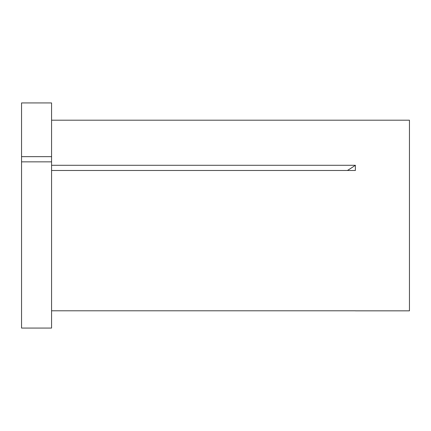 <?xml version="1.0" encoding="UTF-8"?>
<svg xmlns="http://www.w3.org/2000/svg" width="431" height="431" viewBox="0 0 431 431"><rect width="100%" height="100%" fill="white"/><g stroke="black" fill="none" stroke-linecap="round" stroke-linejoin="round"><path stroke-width="0.65" d="M21.55 161.846L21.55 328.066L51.575 328.066L51.575 161.846L21.55 161.846L21.55 156.647L51.575 156.647L51.575 161.846M51.575 120.195L409.45 120.195L409.45 310.843L355.408 310.843M51.575 310.794L355.376 310.794M51.575 165.283L355.376 165.283L355.376 170.482L51.575 170.482M21.55 156.647L21.55 102.934L51.575 102.934L51.575 156.647M355.376 165.283A234.178 117.092 0 0 1 347.402 170.482"/></g></svg>
